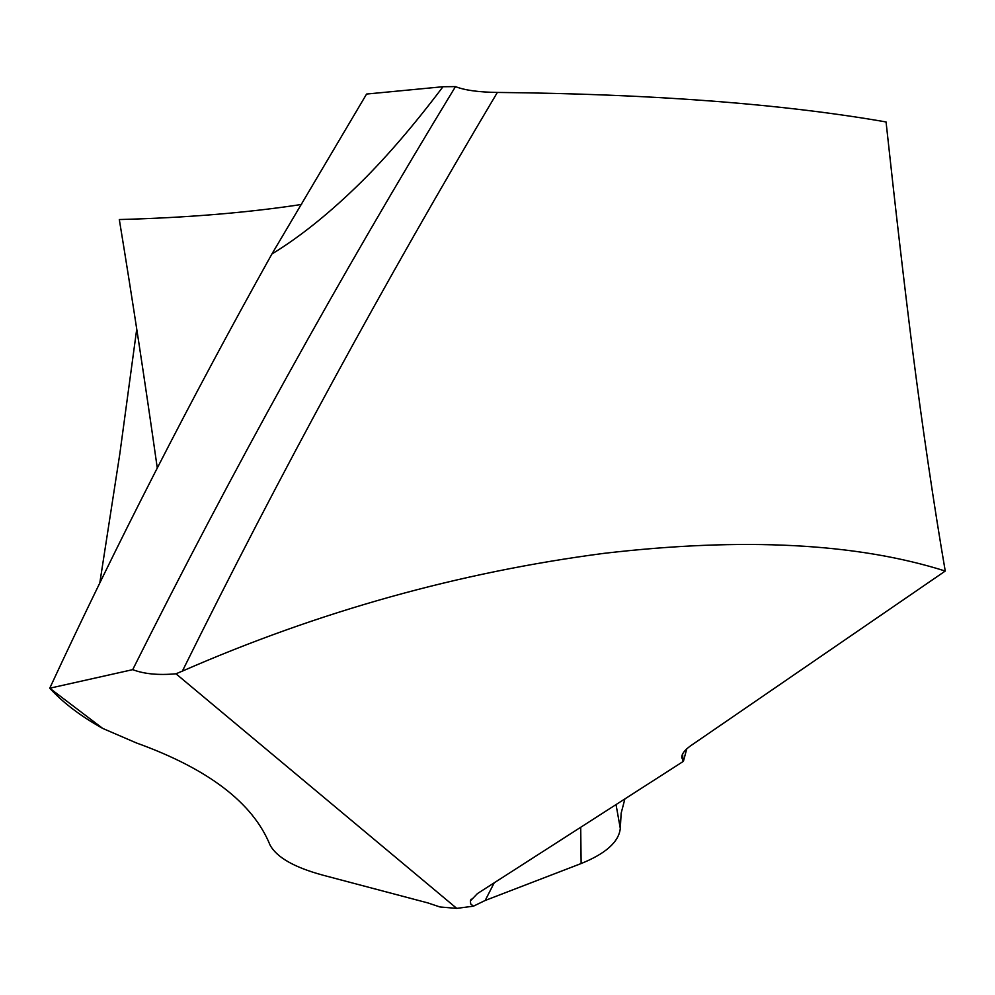 <?xml version="1.0" encoding="UTF-8"?>
<svg xmlns="http://www.w3.org/2000/svg" width="995" height="995" viewBox="0 0 995 995"><rect width="100%" height="100%" fill="white"/><g stroke="black" fill="none" stroke-linecap="round" stroke-linejoin="round"><path stroke-width="1.49" d="M102.721 728.427L136.489 742.979C208.328 768.874 252.817 802.828 269.956 844.842C252.817 802.828 208.328 768.874 136.489 742.979L102.721 728.427C80.769 716.189 63.12 702.793 49.8 688.266C63.12 702.793 80.769 716.189 102.721 728.427L49.75 688.217L132.708 669.647C231.574 471.966 339.171 277.63 455.486 86.615L442.986 86.727C414.43 124.562 387.316 156.203 361.645 181.637C330.589 212.333 300.689 236.437 271.921 253.974C189.933 400.848 115.88 545.596 49.75 688.217C115.88 545.596 189.933 400.848 271.921 253.974L366.583 94.052L442.986 86.727M132.708 669.647C144.076 674.001 158.491 675.381 175.966 673.789L456.755 908.385L473.471 906.159L470.722 903.97L470.349 900.96L477.413 893.597L683.416 761.324L681.774 757.668C681.55 754.222 684.411 750.329 690.368 745.976L945.25 571.043C857.018 543.096 743.302 537.188 604.114 553.332C459.18 572.299 318.599 611.564 182.371 671.115L175.966 673.789M456.755 908.385L439.952 906.967L427.887 902.925L322.977 875.19C294.134 867.366 276.461 857.242 269.956 844.842C276.461 857.242 294.134 867.366 322.977 875.19L427.887 902.925L439.952 906.967L456.755 908.385L473.471 906.159L485.187 900.463L473.471 906.159M945.25 571.043C934.38 508.283 921.942 423.758 912.577 350.302C904.082 282.99 895.251 206.885 886.06 121.95C781.883 103.841 652.31 94.003 497.351 92.435C478.607 92.187 464.653 90.246 455.486 86.615M301.56 204.46C247.693 212.706 186.948 217.731 119.313 219.547C132.472 299.507 145.121 382.329 157.272 467.998M581.13 863.548L485.187 900.463L581.13 863.548C605.793 853.586 618.853 841.869 620.295 828.425C618.853 841.869 605.793 853.586 581.13 863.548L580.707 827.28M620.295 828.425L621.154 813.213L624.885 798.91L621.154 813.213L620.295 828.425L616.029 804.594M686.749 748.837L683.416 761.324M136.75 328.997L119.823 453.844L99.886 582.423M366.583 94.052L271.921 253.974M497.351 92.435C383.859 283.152 278.861 476.045 182.371 671.115M682.918 760.715L682.62 754.111M485.187 900.463L494.216 882.814M471.207 899.132L470.498 900.5"/></g></svg>
